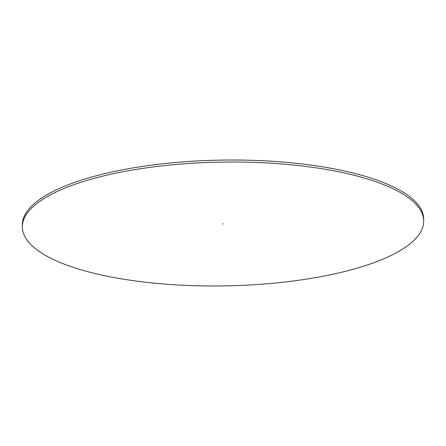 <?xml version="1.0" encoding="UTF-8"?>
<svg xmlns="http://www.w3.org/2000/svg" width="446" height="446" viewBox="0 0 446 446"><rect width="100%" height="100%" fill="white"/><g stroke="black" fill="none" stroke-linecap="round" stroke-linejoin="round"><path stroke-width="0.67" d="M223.201 223.886L222.593 224.009L223.201 223.886M22.333 227.159L22.3 225.146A200.711 61.91 -0.9 0 1 310.695 165.059A200.711 61.91 -0.9 0 1 423.667 218.841L423.7 220.854A200.711 61.91 -0.9 0 1 135.305 280.941A200.711 61.91 -0.9 0 1 22.333 227.159A200.711 61.91 -0.9 0 1 310.728 167.072A200.711 61.91 -0.9 0 1 423.7 220.854"/></g></svg>
